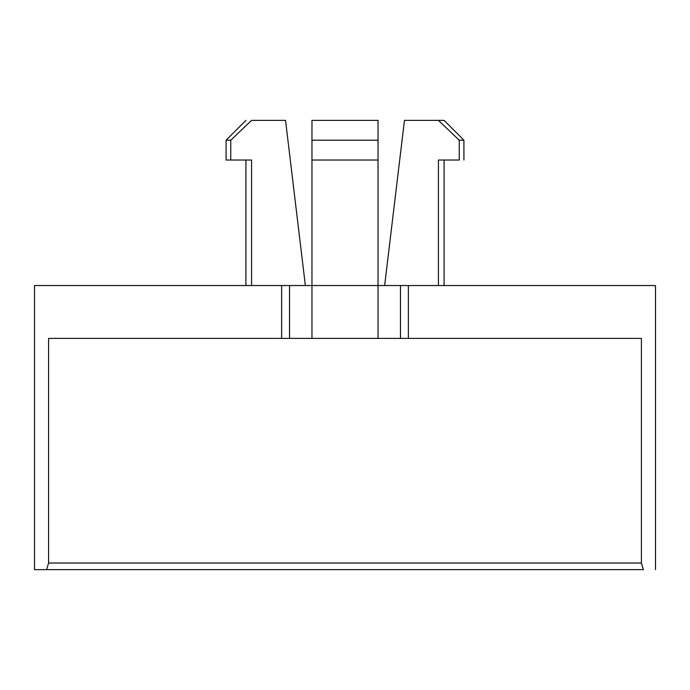 <?xml version="1.0" encoding="UTF-8"?>
<svg xmlns="http://www.w3.org/2000/svg" width="690" height="690" viewBox="0 0 690 690"><rect width="100%" height="100%" fill="white"/><g stroke="black" fill="none" stroke-linecap="round" stroke-linejoin="round"><path stroke-width="1.03" d="M281.632 285.539L34.5 285.539L34.5 569.621L46.61 569.621L48.593 563.014L48.593 338.393L281.632 338.393L281.632 285.539L281.632 338.393L48.593 338.393L48.593 563.014L641.407 563.014L641.407 338.393L281.632 338.393L289.533 338.393L289.533 285.539L281.632 285.539L289.533 285.539L289.533 338.393L400.467 338.393L400.467 285.539L378.034 285.539L378.034 160.02L311.966 160.02L311.966 120.379L378.034 120.379L378.034 338.393L378.034 285.539L311.966 285.539L311.966 160.02L311.966 338.393L311.966 285.539L289.533 285.539L654.638 285.539L400.467 285.539L400.467 338.393L408.368 338.393L408.368 285.539L408.368 338.393L641.407 338.393L641.407 563.014L48.593 563.014L46.61 569.621L34.5 569.621L34.5 285.539L281.632 285.539M444.093 120.379L463.913 140.199L459.238 140.199L438.426 120.379L404.461 120.379L384.64 285.539L404.461 120.379L444.093 120.379L438.426 120.379L459.238 140.199L459.238 160.02L459.238 140.199L463.913 140.199L444.093 120.379M230.762 140.199L226.087 140.199L226.087 160.02L230.762 160.02L230.762 140.199L230.762 160.02L251.574 160.02L251.574 285.539L251.574 160.02L226.087 160.02L226.087 140.199L230.762 140.199L251.574 120.379L230.762 140.199M245.907 160.02L245.907 285.539L245.907 160.02M438.426 160.02L438.426 285.539L438.426 160.02L459.238 160.02C465.457 160.02 465.457 160.02 459.238 160.02L438.426 160.02M305.36 285.539L285.539 120.379L251.574 120.379C244.044 120.379 244.044 120.379 251.574 120.379L285.539 120.379L305.36 285.539M643.391 569.621C659.493 569.621 659.493 569.621 643.391 569.621L46.61 569.621L643.391 569.621L641.407 563.014L643.391 569.621C659.493 569.621 659.493 569.621 643.391 569.621M378.034 140.199L311.966 140.199L311.966 160.02L378.034 160.02L378.034 120.379L311.966 120.379L311.966 140.199L378.034 140.199M251.574 120.379C244.044 120.379 244.044 120.379 251.574 120.379M459.238 160.02C465.457 160.02 465.457 160.02 459.238 160.02M444.093 160.02L444.093 285.539M245.907 120.379L226.087 140.199M463.913 140.199L463.913 160.02M655.5 285.539L655.5 569.621"/></g></svg>
